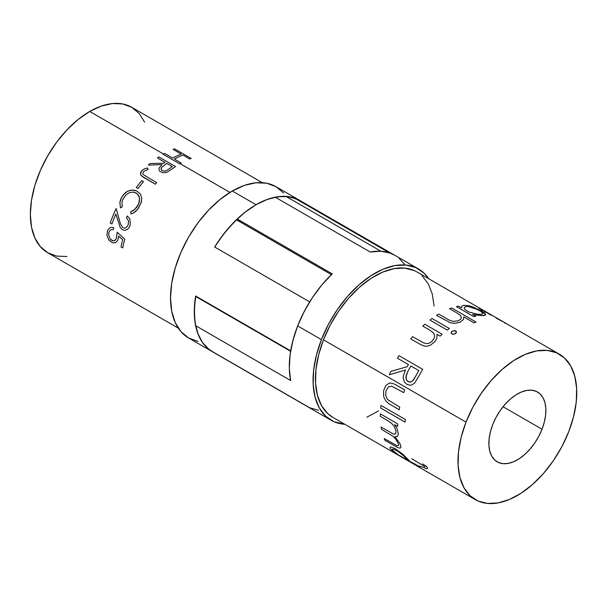 <?xml version="1.0" encoding="UTF-8"?>
<svg xmlns="http://www.w3.org/2000/svg" width="607" height="607" viewBox="0 0 607 607"><rect width="100%" height="100%" fill="white"/><g stroke="black" fill="none" stroke-linecap="round" stroke-linejoin="round"><path stroke-width="0.91" d="M195.644 295.996L194.301 309.752L195.029 322.385L197.814 333.455L202.548 342.591L209.089 349.495L214.529 352.826A87.355 50.434 -60 0 1 212.367 351.696A87.355 50.434 -60 0 1 195.644 295.996L290.67 350.854A87.355 50.434 -60 0 1 309.676 301.869L214.65 247.011A87.355 50.434 -60 0 1 256.04 204.718L232.284 191.008A87.355 50.434 120 0 0 175.218 267.983A87.355 50.434 120 0 0 188.61 337.985L197.973 341.445M144.618 122.106L139.124 113.418L131.742 107.295A83.994 48.492 120 0 0 89.745 111.453L163.518 154.041A83.994 48.492 -60 0 1 164.611 153.427L172.707 158.101A83.994 48.492 -60 0 1 181.197 154.087L173.094 149.413A83.994 48.492 -60 0 1 174.566 148.867L191.19 158.465A83.994 48.492 120 0 0 189.725 159.011L182.904 155.073A83.994 48.492 120 0 0 174.414 159.087L181.235 163.025A83.994 48.492 120 0 0 180.142 163.647L229.954 192.404L180.142 163.647A83.994 48.492 120 0 0 179.748 163.882L163.116 154.277A83.994 48.492 -60 0 1 163.518 154.041L89.745 111.453A83.994 48.492 120 0 0 34.872 185.469A83.994 48.492 120 0 0 47.748 252.778L56.747 256.108L67.013 256.518M122.637 227.496L124.473 228.149L125.96 227.724L128.168 225.038L128.555 220.895L126.438 217.883A83.994 48.492 -60 0 1 127.318 215.978L129.875 218.877L130.308 224.689L129.253 227.337L127.66 229.287L124.549 230.379L122.03 229.469L120.216 227.466L115.823 214.043A83.994 48.492 120 0 0 111.961 224.013L110.254 223.027A83.994 48.492 -60 0 1 116.187 208.52L120.376 223.733L122.637 227.496L120.376 223.733L116.187 208.52A83.994 48.492 120 0 0 110.254 223.027L111.961 224.013A83.994 48.492 -60 0 1 115.823 214.043L120.216 227.466L122.03 229.469L124.549 230.379L127.66 229.287L129.253 227.337L130.308 224.689L129.875 218.877L127.318 215.978A83.994 48.492 120 0 0 126.438 217.883L128.555 220.895L128.168 225.038L125.96 227.724L124.473 228.149L122.637 227.496M137.986 188.549L136.279 187.563A83.994 48.492 -60 0 1 141.788 180.643L143.495 181.63A83.994 48.492 120 0 0 137.986 188.549A83.994 48.492 -60 0 1 143.495 181.63L141.788 180.643A83.994 48.492 120 0 0 136.279 187.563L137.986 188.549M165.043 162.395L157.372 157.964A83.994 48.492 -60 0 1 158.859 156.947L175.484 166.546A83.994 48.492 120 0 0 172.176 168.867L167.335 172.031L164.96 172.676L162.395 172.57L159.8 171.227L159.148 170.355L158.943 168.306L162.016 164.596L148.358 165.066A83.994 48.492 -60 0 1 150.149 163.518L163.837 163.245A83.994 48.492 -60 0 1 165.043 162.395A83.994 48.492 120 0 0 163.837 163.245L150.149 163.518A83.994 48.492 120 0 0 148.358 165.066L162.016 164.596L158.943 168.306L159.148 170.355L159.8 171.227L162.395 172.57L164.96 172.676L167.335 172.031L172.176 168.867A83.994 48.492 -60 0 1 175.484 166.546L158.859 156.947A83.994 48.492 120 0 0 157.372 157.964L165.043 162.395M143.791 171.364L142.751 173.109L143.138 174.513L156.735 182.715A83.994 48.492 120 0 0 155.369 184.202L141.332 175.757L140.407 173.83L141.886 170.559L144.504 168.829L147.6 167.972L148.04 169.497L143.791 171.364L148.04 169.497L147.6 167.972L144.504 168.829L141.886 170.559L140.536 172.691L140.68 174.884L143.146 177.123L155.369 184.202A83.994 48.492 -60 0 1 156.735 182.715L143.138 174.513L142.751 173.109L143.791 171.364M136.734 190.955L140.422 194.088L141.674 198.003L141.264 202.503L137.652 209.369L133.381 213.011L130.945 213.93L130.786 211.714L134.655 209.559L138.593 204.058L139.61 198.489L138.586 195.257L136.241 193.034L133.016 192.055L129.397 192.669L126.066 194.71L122.515 199.999L121.946 202.29L122.257 206.79L120.429 207.86L119.883 202.351L120.565 199.528L123.388 194.642L127.523 191.281L131.992 190.067L136.734 190.955L133.988 190.143L130.96 190.181L127.523 191.281L125.292 192.73L121.468 197.51L119.883 202.351L120.429 207.86L122.257 206.79L121.946 202.29L122.515 199.999L126.066 194.71L129.397 192.669L133.016 192.055L136.932 193.481L139.276 196.774L139.451 201.258L138.176 204.961L136.309 207.837L132.789 210.879L130.786 211.714L130.945 213.93L133.381 213.011L135.649 211.441L138.533 208.186L141.499 201.486L141.674 198.003L140.422 194.088L136.734 190.955M117.151 232.231L124.822 239.226A83.994 48.492 120 0 0 122.713 247.929L121.005 246.943A83.994 48.492 -60 0 1 122.705 239.735L118.646 236.062L117.864 240.053L115.588 242.686L112.424 242.785L108.919 240.122L106.908 235.326L107.583 230.341L109.776 227.853L111.756 227.314L113.79 227.693A83.994 48.492 120 0 0 113.183 229.613L111.134 229.636L109.973 230.493L108.979 232.2L108.638 234.863L110.254 239.105L113.372 240.933L114.844 240.509L116.377 238.384L117.151 232.231L116.377 238.384L115.467 239.962L114.139 240.842L112.189 240.622L110.254 239.105L108.638 234.863L108.979 232.2L109.973 230.493L111.134 229.636L113.183 229.613A83.994 48.492 -60 0 1 113.79 227.693L111.756 227.314L109.776 227.853L107.583 230.341L106.908 235.326L108.919 240.122L112.424 242.785L115.588 242.686L117.864 240.053L118.646 236.062L122.705 239.735A83.994 48.492 120 0 0 121.005 246.943L122.713 247.929A83.994 48.492 -60 0 1 124.822 239.226L117.151 232.231M161.857 170.438L163.973 171.128L165.984 170.817L169.201 168.829A83.994 48.492 -60 0 1 172.297 166.576L166.75 163.374L161.712 167.373L161.181 169.528L161.857 170.438L161.075 168.807L161.712 167.373L166.75 163.374L172.297 166.576A83.994 48.492 120 0 0 169.201 168.829L165.984 170.817L163.973 171.128L161.857 170.438M290.67 350.854L293.424 338.592L297.582 326.134L303.045 313.796L309.676 301.869M283.644 193.056L275.965 186.683A87.355 50.434 120 0 0 232.284 191.008L256.04 204.718A87.355 50.434 -60 0 1 297.438 199.21L392.463 254.067A87.355 50.434 -60 0 1 394.747 255.259A87.355 50.434 120 0 0 370.24 252.042L275.214 197.176A87.355 50.434 120 0 0 237.2 218.998L332.226 273.863A87.355 50.434 120 0 0 297.665 325.913L321.422 339.632A87.355 50.434 -60 0 1 418.504 268.977A87.355 50.434 -60 0 1 428.823 278.81L423.936 273.013L415.681 267.543L405.863 265.039L394.846 265.593L383.063 269.189L370.96 275.677L359.01 284.82L347.659 296.254L337.363 309.555L328.501 324.199L321.422 339.632L297.665 325.913A87.355 50.434 120 0 0 290.639 380.536L195.606 325.671A87.355 50.434 120 0 0 212.367 351.696L188.61 337.985L180.924 331.612L175.218 322.575L171.705 311.224L170.521 297.991L171.705 283.393L175.218 267.983L180.924 252.353L188.61 237.109L197.973 222.837L208.649 210.083L220.235 199.331L232.284 191.008L244.34 185.416L255.926 182.79L266.602 183.215L275.965 186.683L418.504 268.977M189.725 159.011A83.994 48.492 -60 0 1 191.19 158.465L174.566 148.867A83.994 48.492 120 0 0 173.094 149.413L181.197 154.087A83.994 48.492 120 0 0 172.707 158.101L164.611 153.427A83.994 48.492 120 0 0 163.518 154.041A83.994 48.492 120 0 0 163.116 154.277L179.748 163.882A83.994 48.492 -60 0 1 180.142 163.647A83.994 48.492 -60 0 1 181.235 163.025L174.414 159.087A83.994 48.492 -60 0 1 182.904 155.073L189.725 159.011M262.285 182.661L131.742 107.295L122.743 103.956L112.47 103.547L101.331 106.081L89.745 111.453L78.159 119.458L67.013 129.792L56.747 142.061L47.748 155.787L40.358 170.446L34.872 185.469L31.488 200.287L30.35 214.324L31.488 227.048L34.872 237.959L40.358 246.647L47.748 252.778L178.291 328.144M394.869 255.327L297.438 199.21A33.597 19.401 120 0 1 297.438 199.741L297.438 199.21L288.371 196.607L278.218 196.676L267.323 199.407L256.04 204.718L244.765 212.435L233.87 222.283L223.717 233.938L214.65 247.011M248.809 327.135L248.84 326.703M399.103 258.332L404.566 264.364M542.021 429.232A40.32 23.278 -60 0 1 497.216 461.844A40.32 23.278 -60 0 1 492.725 424.619L490.403 431.827L489.121 438.853L488.923 445.417L489.819 451.267L491.769 456.183L494.705 459.977L498.514 462.504L503.051 463.657L508.135 463.399L513.575 461.745L519.16 458.748L524.676 454.529L529.911 449.248L534.668 443.11L538.758 436.35L542.021 429.232L544.342 422.017L545.625 414.998L545.83 408.435L544.934 402.578L542.977 397.661L540.04 393.867L536.231 391.348L531.694 390.195L526.61 390.445L521.17 392.107L515.586 395.104L510.07 399.323L504.834 404.596L500.085 410.734L495.995 417.495L492.725 424.619A40.32 23.278 -60 0 1 537.529 392.008A40.32 23.278 -60 0 1 542.021 429.232L503.051 406.728L542.021 429.232M466.017 422.115A83.994 48.492 -60 0 1 559.373 354.185A83.994 48.492 -60 0 1 568.729 431.729A83.994 48.492 -60 0 1 475.38 499.667A83.994 48.492 -60 0 1 466.017 422.115L323.478 339.821L466.017 422.115L472.83 407.282L481.343 393.199L491.253 380.414L502.156 369.413L513.651 360.626L525.29 354.382L536.618 350.929L547.211 350.398L556.657 352.804L564.593 358.062L570.717 365.968L574.783 376.211L576.65 388.404L576.24 402.077L573.562 416.706L568.729 431.729L561.923 446.57L553.402 460.645L543.493 473.437L532.589 484.432L521.094 493.225L509.463 499.462L498.127 502.915L487.535 503.453L478.088 501.041L470.152 495.782L464.036 487.884L459.962 477.641L458.095 465.448L458.513 451.767L461.183 437.139L466.017 422.115M498.271 318.925L416.827 271.883A83.994 48.492 120 0 0 323.478 339.821A83.994 48.492 120 0 0 332.833 417.366L475.38 499.667M429.066 329.715L422.791 326.088A83.994 48.492 -60 0 1 424.847 324.244L442.207 334.267A83.994 48.492 120 0 0 440.151 336.111L437.017 334.305L436.828 338.372L435.082 341.475L430.234 345.337L426.698 346.248L424.703 346.142L420.97 344.761L410.742 338.903A83.994 48.492 -60 0 1 412.623 336.657L423.64 342.887L426.896 343.653L428.952 343.281L431.698 341.589L433.959 338.767L434.62 336.574L433.747 333.099L429.066 329.715L433.747 333.099L434.62 336.574L433.959 338.767L431.698 341.589L428.952 343.281L426.896 343.653L423.64 342.887L412.623 336.657A83.994 48.492 120 0 0 410.742 338.903L420.97 344.761L424.703 346.142L426.698 346.248L430.234 345.337L435.082 341.475L436.828 338.372L437.017 334.305L440.151 336.111A83.994 48.492 -60 0 1 442.207 334.267L424.847 324.244A83.994 48.492 120 0 0 422.791 326.088L429.066 329.715M451.646 331.703L452.83 330.944L454.878 330.732L456.092 331.27L456.479 332.219L455.242 333.782L452.723 334.26L451.274 333.418L451.646 331.703L451.138 332.735L451.509 333.721L453.763 334.26L455.978 333.228L456.327 331.559L453.846 330.709L451.646 331.703M474.021 314.684L472.618 314.343L475.827 316.194A83.994 48.492 120 0 0 473.794 316.634L456.434 306.611A83.994 48.492 -60 0 1 458.467 306.171L461.472 307.901L461.95 305.996L463.869 305.306L468.498 305.655L473.012 307.021L482.489 311.588L484.523 312.969L485.683 314.798L481.677 315.632L474.021 314.684L482.656 315.617L485.099 315.268L485.706 314.373L481.632 311.08L473.012 307.021L468.498 305.655L463.869 305.306L461.95 305.996L461.472 307.901L458.467 306.171A83.994 48.492 120 0 0 456.434 306.611L473.794 316.634A83.994 48.492 -60 0 1 475.827 316.194L472.618 314.343L474.021 314.684M482.337 310.526L478.695 307.901L481.321 309.122L478.711 308.06L482.337 310.526M484.5 311.672L486.048 312.453L484.5 311.672M487.611 313.227L490.676 314.752L487.611 313.227M492.163 315.519L490.676 314.752L492.163 315.519M495.957 317.575L493.628 316.293L495.957 317.575M503.719 322.059L496.503 318.303L503.013 321.733M500.418 320.359L501.579 321.08M493.324 316.057L491.64 315.116L493.324 316.057M489.925 314.191L488.172 313.273L489.925 314.191M487.277 312.817L486.374 312.355L487.277 312.817M485.585 311.937L486.374 312.355L485.585 311.937M484.067 311.133L484.811 311.528L484.067 311.133M482.99 310.511L483.392 310.746L482.99 310.511M482.049 309.911L482.618 310.291L482.049 309.911M481.875 309.532L482.284 309.722L481.875 309.532M490.38 314.601L489.348 313.956M455.887 312.355L449.612 308.728A83.994 48.492 -60 0 1 451.707 307.977L476.078 322.044A83.994 48.492 120 0 0 473.976 322.795L463.695 316.862L463.46 319.532L459.901 322.241L454.848 323.326L450.584 322.856L436.562 315.397A83.994 48.492 -60 0 1 438.694 314.077L448.877 319.919L453.05 321.422L458.148 320.807L460.599 319.297L461.35 317.954L460.561 315.503L455.887 312.355L460.561 315.503L461.35 317.954L460.599 319.297L458.148 320.807L453.05 321.422L448.877 319.919L438.694 314.077A83.994 48.492 120 0 0 436.562 315.397L450.584 322.856L454.848 323.326L459.901 322.241L463.46 319.532L463.695 316.862L473.976 322.795A83.994 48.492 -60 0 1 476.078 322.044L451.707 307.977A83.994 48.492 120 0 0 449.612 308.728L455.887 312.355M447.268 330.102L429.908 320.079A83.994 48.492 -60 0 1 432.017 318.5L449.377 328.524A83.994 48.492 120 0 0 447.268 330.102A83.994 48.492 -60 0 1 449.377 328.524L432.017 318.5A83.994 48.492 120 0 0 429.908 320.079L447.268 330.102M408.42 364.579L397.456 358.244A83.994 48.492 -60 0 1 398.981 355.649L422.738 369.36A83.994 48.492 120 0 0 419.407 375.202L414.763 382.873L412.199 384.747L410.142 385.263L406.91 384.421L404.345 381.909L403.23 378.093L403.336 375.991L405.461 369.997L389.345 374.762A83.994 48.492 -60 0 1 390.794 371.385L407.221 366.711A83.994 48.492 -60 0 1 408.42 364.579A83.994 48.492 120 0 0 407.221 366.711L390.794 371.385A83.994 48.492 120 0 0 389.345 374.762L405.461 369.997L403.336 375.991L403.23 378.093L404.345 381.909L406.91 384.421L410.142 385.263L412.199 384.747L414.763 382.873L419.407 375.202A83.994 48.492 -60 0 1 422.738 369.36L398.981 355.649A83.994 48.492 120 0 0 397.456 358.244L408.42 364.579M410.484 462.064L413.329 463.756A83.994 48.492 120 0 0 414.801 464.689L397.441 454.666A83.994 48.492 -60 0 1 395.969 453.733L398.974 455.47L392.592 451.084L389.899 447.981L390.369 447.093L391.174 447.048L395.514 448.823L403.139 454.491L410.727 462.139L403.139 454.491L395.514 448.823L391.174 447.048L390.369 447.093L389.899 447.981L392.592 451.084L398.974 455.47L395.969 453.733A83.994 48.492 120 0 0 397.441 454.666L414.801 464.689A83.994 48.492 -60 0 1 413.329 463.756L410.484 462.064M405.081 422.115L380.71 408.048A83.994 48.492 -60 0 1 380.999 405.438L405.37 419.505A83.994 48.492 120 0 0 405.081 422.115A83.994 48.492 -60 0 1 405.37 419.505L380.999 405.438A83.994 48.492 120 0 0 380.71 408.048L405.081 422.115M383.563 390.847L385.726 385.635L388.996 383.267L390.908 383.04L394.649 384.155L404.717 389.891A83.994 48.492 120 0 0 403.746 392.638L391.485 386.082L388.45 386.894L385.961 390.976L385.703 395.476L387.57 399.558L399.763 407.092A83.994 48.492 120 0 0 399.239 409.778L389.064 403.83L385.847 401.015L383.7 396.796L383.563 390.847L383.7 396.796L385.847 401.015L389.064 403.83L399.239 409.778A83.994 48.492 -60 0 1 399.763 407.092L387.57 399.558L385.703 395.476L385.961 390.976L388.45 386.894L391.485 386.082L403.746 392.638A83.994 48.492 -60 0 1 404.717 389.891L394.649 384.155L390.908 383.04L388.996 383.267L385.726 385.635L383.563 390.847M387.607 420.575L380.301 416.356A83.994 48.492 -60 0 1 380.339 413.868L397.699 423.891A83.994 48.492 120 0 0 397.661 426.38L394.641 424.634L397.13 428.8L398.291 433.777L397.6 436.38L394.884 436.699L399.778 443.307L400.832 446.084L400.757 447.685L399.603 448.141L397.198 447.306L384.982 440.356A83.994 48.492 -60 0 1 384.185 438.535L397.168 445.781L398.556 445.394L398.389 443.77L395.612 438.952L392.721 436.114L381.484 429.301A83.994 48.492 -60 0 1 381.097 427.1L393.283 433.944L394.322 434.263L395.779 433.664L395.984 430.849L394.231 426.486L391.796 423.504L387.607 420.575L391.796 423.504L394.231 426.486L395.984 430.849L395.779 433.664L394.322 434.263L393.283 433.944L381.097 427.1A83.994 48.492 120 0 0 381.484 429.301L392.721 436.114L395.612 438.952L398.389 443.77L398.556 445.394L397.168 445.781L384.185 438.535A83.994 48.492 120 0 0 384.982 440.356L397.198 447.306L399.603 448.141L400.757 447.685L400.832 446.084L399.778 443.307L394.884 436.699L397.6 436.38L398.291 433.777L397.13 428.8L394.641 424.634L397.661 426.38A83.994 48.492 -60 0 1 397.699 423.891L380.339 413.868A83.994 48.492 120 0 0 380.301 416.356L387.607 420.575M393.002 450.682L398.367 454.924L408.367 460.546L402.411 454.689L397.699 451.145L393.26 449.059L392.357 449.294L393.002 450.682L392.357 449.294L393.26 449.059L397.699 451.145L405.081 457.056L408.185 460.592L398.367 454.924L393.002 450.682M419.331 466.442L416.872 465.281L420.006 467.094M426.987 468.642L424.824 468.414M422.563 463.869L426.729 466.548L427.7 468.354M424.65 466.517L411.796 458.725M423.861 467.375L424.915 467.117M420.704 466.601L423.246 467.299M418.868 465.888L420.112 466.388M413.177 463.111L416.311 464.734M411.303 462.056L412.54 462.754M407.881 371.363L410.856 365.983L418.777 370.558A83.994 48.492 120 0 0 415.765 376.082L413.572 379.861L411.334 381.795L408.625 381.947L406.394 379.792L406.159 375.521L407.881 371.363L405.916 376.993L406.394 379.792L408.086 381.689L410.385 382.084L412.654 380.923L415.765 376.082A83.994 48.492 -60 0 1 418.777 370.558L410.856 365.983L407.881 371.363M467.451 306.482L464.863 306.922L464.135 308.007L464.924 309.532L468.589 311.922L477.565 314.274L481.594 314.297L482.914 313.371L480.903 311.421L476.707 309.175L468.149 306.527L476.707 309.175L480.903 311.421L482.914 313.371L481.594 314.297L477.565 314.274L468.589 311.922L464.924 309.532L464.135 308.007L464.863 306.922L467.451 306.482M275.214 197.176L265.836 199.969L256.215 204.627L246.594 211.016L237.2 218.998M344.829 424.293A87.355 50.434 -60 0 1 331.156 420.279A87.355 50.434 -60 0 1 321.422 339.632L316.391 355.254L313.614 370.467L313.182 384.686L315.124 397.373L319.358 408.025L325.724 416.243L333.979 421.713L344.829 424.293M434.104 306.11L432.245 293.909L428.17 283.666L422.047 275.768M417.009 271.989L414.111 270.51L404.672 268.104L394.08 268.635L382.744 272.088L371.112 278.332L359.617 287.119L348.706 298.113L338.805 310.905L330.284 324.988L323.478 339.821L318.645 354.845L315.966 369.473L315.557 383.146L317.415 395.339L321.49 405.59L327.613 413.488L333 417.464M366.916 417.168L378.548 410.924M484.356 310.883L486.275 312.044M499.827 319.995L495.676 317.431M505.639 323.417L504.273 322.674M559.373 354.185L506.435 323.637M499.341 319.563L501.314 320.746M505.965 323.349L496.761 318.03M490.464 314.934L489.075 314.039M290.639 380.536L289.319 368.305L290.085 354.822L292.9 340.527L297.665 325.913L304.228 311.467L312.37 297.673L321.809 285.002L332.226 273.863M370.24 252.042L380.642 251.215L390.043 253.073L394.929 255.365M318.599 410.332L309.555 407.692L214.521 352.826M195.795 325.693L198.33 334.791L202.465 342.469L207.905 348.532L212.48 351.764M296.853 199.407L389.444 252.869L296.853 199.407A87.355 50.434 120 0 0 286.519 196.721L380.93 251.237L286.519 196.721A87.355 50.434 120 0 0 275.472 197.328M240.971 221.183A33.597 19.401 120 0 0 236.639 219.901L331.43 274.63L236.639 219.901A87.355 50.434 120 0 0 214.764 247.072M290.601 351.263L195.826 296.542A87.355 50.434 120 0 0 195.818 325.792M331.156 420.279L212.367 351.696"/></g></svg>
